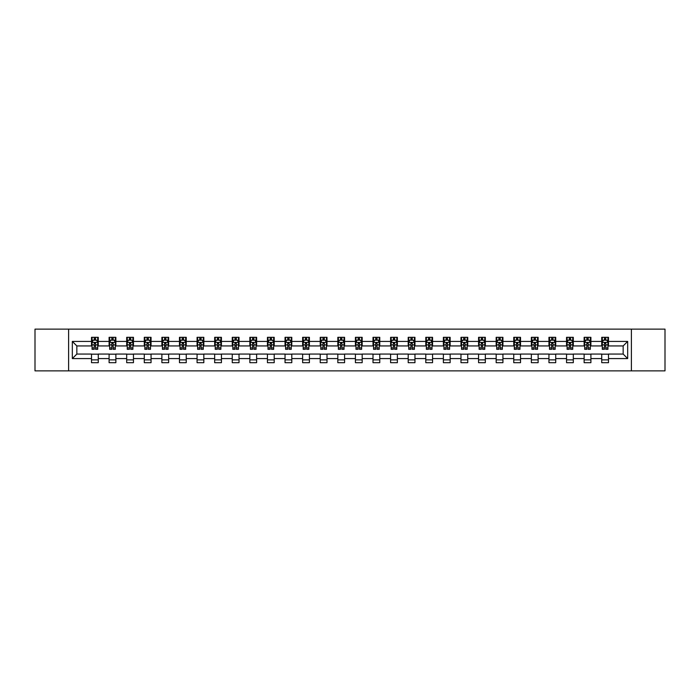 <?xml version="1.0" encoding="UTF-8"?>
<svg xmlns="http://www.w3.org/2000/svg" width="700" height="700" viewBox="0 0 700 700"><rect width="100%" height="100%" fill="white"/><g stroke="black" fill="none" stroke-linecap="round" stroke-linejoin="round"><path stroke-width="1.05" d="M631.391 370.869L665 370.869L665 329.131L631.391 329.131L631.391 370.869L68.609 370.869L68.609 329.131L35 329.131L35 370.869L68.609 370.869M631.391 329.131L68.609 329.131M608.492 341.425L608.492 337.312L601.729 337.312L601.729 341.425L590.905 341.425L590.905 337.312L584.133 337.312L584.133 341.425L573.309 341.425L573.309 337.312L566.545 337.312L566.545 341.425L555.712 341.425L555.712 337.312L548.949 337.312L548.949 341.425L538.116 341.425L538.116 337.312L531.352 337.312L531.352 341.425L520.529 341.425L520.529 337.312L513.756 337.312L513.756 341.425L502.933 341.425L502.933 337.312L496.169 337.312L496.169 341.425L485.336 341.425L485.336 337.312L478.573 337.312L478.573 341.425L467.74 341.425L467.74 337.312L460.976 337.312L460.976 341.425L450.153 341.425L450.153 337.312L443.38 337.312L443.38 341.425L432.556 341.425L432.556 337.312L425.793 337.312L425.793 341.425L414.96 341.425L414.96 337.312L408.196 337.312L408.196 341.425L397.373 341.425L397.373 337.312L390.6 337.312L390.6 341.425L379.776 341.425L379.776 337.312L373.004 337.312L373.004 341.425L362.18 341.425L362.18 337.312L355.416 337.312L355.416 341.425L344.584 341.425L344.584 337.312L337.82 337.312L337.82 341.425L326.996 341.425L326.996 337.312L320.224 337.312L320.224 341.425L309.4 341.425L309.4 337.312L302.627 337.312L302.627 341.425L291.804 341.425L291.804 337.312L285.04 337.312L285.04 341.425L274.207 341.425L274.207 337.312L267.444 337.312L267.444 341.425L256.62 341.425L256.62 337.312L249.848 337.312L249.848 341.425L239.024 341.425L239.024 337.312L232.26 337.312L232.26 341.425L221.428 341.425L221.428 337.312L214.664 337.312L214.664 341.425L203.831 341.425L203.831 337.312L197.067 337.312L197.067 341.425L186.244 341.425L186.244 337.312L179.471 337.312L179.471 341.425L168.648 341.425L168.648 337.312L161.884 337.312L161.884 341.425L151.051 341.425L151.051 337.312L144.287 337.312L144.287 341.425L133.455 341.425L133.455 337.312L126.691 337.312L126.691 341.425L115.867 341.425L115.867 337.312L109.095 337.312L109.095 341.425L98.271 341.425L98.271 337.312L91.507 337.312L91.507 341.425L72.328 341.425L72.328 358.575L76.843 354.06L91.507 354.06L91.507 362.688L98.271 362.688L98.271 354.06L109.095 354.06L109.095 362.688L115.867 362.688L115.867 354.06L126.691 354.06L126.691 362.688L133.455 362.688L133.455 354.06L144.287 354.06L144.287 362.688L151.051 362.688L151.051 354.06L161.884 354.06L161.884 362.688L168.648 362.688L168.648 354.06L179.471 354.06L179.471 362.688L186.244 362.688L186.244 354.06L197.067 354.06L197.067 362.688L203.831 362.688L203.831 354.06L214.664 354.06L214.664 362.688L221.428 362.688L221.428 354.06L232.26 354.06L232.26 362.688L239.024 362.688L239.024 354.06L249.848 354.06L249.848 362.688L256.62 362.688L256.62 354.06L267.444 354.06L267.444 362.688L274.207 362.688L274.207 354.06L285.04 354.06L285.04 362.688L291.804 362.688L291.804 354.06L302.627 354.06L302.627 362.688L309.4 362.688L309.4 354.06L320.224 354.06L320.224 362.688L326.996 362.688L326.996 354.06L337.82 354.06L337.82 362.688L344.584 362.688L344.584 354.06L355.416 354.06L355.416 362.688L362.18 362.688L362.18 354.06L373.004 354.06L373.004 362.688L379.776 362.688L379.776 354.06L390.6 354.06L390.6 362.688L397.373 362.688L397.373 354.06L408.196 354.06L408.196 362.688L414.96 362.688L414.96 354.06L425.793 354.06L425.793 362.688L432.556 362.688L432.556 354.06L443.38 354.06L443.38 362.688L450.153 362.688L450.153 354.06L460.976 354.06L460.976 362.688L467.74 362.688L467.74 354.06L478.573 354.06L478.573 362.688L485.336 362.688L485.336 354.06L496.169 354.06L496.169 362.688L502.933 362.688L502.933 354.06L513.756 354.06L513.756 362.688L520.529 362.688L520.529 354.06L531.352 354.06L531.352 362.688L538.116 362.688L538.116 354.06L548.949 354.06L548.949 362.688L555.712 362.688L555.712 354.06L566.545 354.06L566.545 362.688L573.309 362.688L573.309 354.06L584.133 354.06L584.133 362.688L590.905 362.688L590.905 354.06L601.729 354.06L601.729 362.688L608.492 362.688L608.492 354.06L623.157 354.06L623.157 345.94L608.492 345.94L608.492 341.425L627.673 341.425L627.673 358.575L608.492 358.575M601.729 358.575L590.905 358.575M584.133 358.575L573.309 358.575M566.545 358.575L555.712 358.575M548.949 358.575L538.116 358.575M531.352 358.575L520.529 358.575M513.756 358.575L502.933 358.575M496.169 358.575L485.336 358.575M478.573 358.575L467.74 358.575M460.976 358.575L450.153 358.575M443.38 358.575L432.556 358.575M425.793 358.575L414.96 358.575M408.196 358.575L397.373 358.575M390.6 358.575L379.776 358.575M373.004 358.575L362.18 358.575M355.416 358.575L344.584 358.575M337.82 358.575L326.996 358.575M320.224 358.575L309.4 358.575M302.627 358.575L291.804 358.575M285.04 358.575L274.207 358.575M267.444 358.575L256.62 358.575M249.848 358.575L239.024 358.575M232.26 358.575L221.428 358.575M214.664 358.575L203.831 358.575M197.067 358.575L186.244 358.575M179.471 358.575L168.648 358.575M161.884 358.575L151.051 358.575M144.287 358.575L133.455 358.575M126.691 358.575L115.867 358.575M109.095 358.575L98.271 358.575M91.507 358.575L72.328 358.575M601.729 341.425L601.729 345.94L590.905 345.94L590.905 341.425M584.133 341.425L584.133 345.94L573.309 345.94L573.309 341.425M566.545 341.425L566.545 345.94L555.712 345.94L555.712 341.425M548.949 341.425L548.949 345.94L538.116 345.94L538.116 341.425M531.352 341.425L531.352 345.94L520.529 345.94L520.529 341.425M513.756 341.425L513.756 345.94L502.933 345.94L502.933 341.425M496.169 341.425L496.169 345.94L485.336 345.94L485.336 341.425M478.573 341.425L478.573 345.94L467.74 345.94L467.74 341.425M460.976 341.425L460.976 345.94L450.153 345.94L450.153 341.425M443.38 341.425L443.38 345.94L432.556 345.94L432.556 341.425M425.793 341.425L425.793 345.94L414.96 345.94L414.96 341.425M408.196 341.425L408.196 345.94L397.373 345.94L397.373 341.425M390.6 341.425L390.6 345.94L379.776 345.94L379.776 341.425M373.004 341.425L373.004 345.94L362.18 345.94L362.18 341.425M355.416 341.425L355.416 345.94L344.584 345.94L344.584 341.425M337.82 341.425L337.82 345.94L326.996 345.94L326.996 341.425M320.224 341.425L320.224 345.94L309.4 345.94L309.4 341.425M302.627 341.425L302.627 345.94L291.804 345.94L291.804 341.425M285.04 341.425L285.04 345.94L274.207 345.94L274.207 341.425M267.444 341.425L267.444 345.94L256.62 345.94L256.62 341.425M249.848 341.425L249.848 345.94L239.024 345.94L239.024 341.425M232.26 341.425L232.26 345.94L221.428 345.94L221.428 341.425M214.664 341.425L214.664 345.94L203.831 345.94L203.831 341.425M197.067 341.425L197.067 345.94L186.244 345.94L186.244 341.425M179.471 341.425L179.471 345.94L168.648 345.94L168.648 341.425M161.884 341.425L161.884 345.94L151.051 345.94L151.051 341.425M144.287 341.425L144.287 345.94L133.455 345.94L133.455 341.425M126.691 341.425L126.691 345.94L115.867 345.94L115.867 341.425M109.095 341.425L109.095 345.94L98.271 345.94L98.271 341.425M91.507 341.425L91.507 345.94L76.843 345.94L72.328 341.425M76.843 345.94L76.843 354.06M627.673 358.575L623.157 354.06M623.157 345.94L627.673 341.425M91.507 340.13L92.067 340.13M94.211 340.13L95.567 340.13M97.703 340.13L98.271 340.13M91.507 345.826L92.067 345.826M94.211 345.826L95.567 345.826M97.703 345.826L98.271 345.826M91.507 354.174L98.271 354.174M91.507 359.87L98.271 359.87M109.095 354.174L115.867 354.174M109.095 359.87L115.867 359.87M109.095 340.13L109.664 340.13M111.808 340.13L113.155 340.13M115.299 340.13L115.867 340.13M109.095 345.826L109.664 345.826M111.808 345.826L113.155 345.826M115.299 345.826L115.867 345.826M126.691 354.174L133.455 354.174M126.691 359.87L133.455 359.87M126.691 340.13L127.26 340.13M129.395 340.13L130.751 340.13M132.895 340.13L133.455 340.13M126.691 345.826L127.26 345.826M129.395 345.826L130.751 345.826M132.895 345.826L133.455 345.826M144.287 354.174L151.051 354.174M144.287 359.87L151.051 359.87M144.287 340.13L144.847 340.13M146.991 340.13L148.347 340.13M150.491 340.13L151.051 340.13M144.287 345.826L144.847 345.826M146.991 345.826L148.347 345.826M150.491 345.826L151.051 345.826M161.884 354.174L168.648 354.174M161.884 359.87L168.648 359.87M161.884 340.13L162.444 340.13M164.588 340.13L165.944 340.13M168.079 340.13L168.648 340.13M161.884 345.826L162.444 345.826M164.588 345.826L165.944 345.826M168.079 345.826L168.648 345.826M179.471 354.174L186.244 354.174M179.471 359.87L186.244 359.87M179.471 340.13L180.04 340.13M182.184 340.13L183.531 340.13M185.675 340.13L186.244 340.13M179.471 345.826L180.04 345.826M182.184 345.826L183.531 345.826M185.675 345.826L186.244 345.826M197.067 354.174L203.831 354.174M197.067 359.87L203.831 359.87M197.067 340.13L197.627 340.13M199.771 340.13L201.127 340.13M203.271 340.13L203.831 340.13M197.067 345.826L197.627 345.826M199.771 345.826L201.127 345.826M203.271 345.826L203.831 345.826M214.664 354.174L221.428 354.174M214.664 359.87L221.428 359.87M214.664 340.13L215.224 340.13M217.367 340.13L218.724 340.13M220.867 340.13L221.428 340.13M214.664 345.826L215.224 345.826M217.367 345.826L218.724 345.826M220.867 345.826L221.428 345.826M232.26 354.174L239.024 354.174M232.26 359.87L239.024 359.87M232.26 340.13L232.82 340.13M234.964 340.13L236.32 340.13M238.455 340.13L239.024 340.13M232.26 345.826L232.82 345.826M234.964 345.826L236.32 345.826M238.455 345.826L239.024 345.826M249.848 354.174L256.62 354.174M249.848 359.87L256.62 359.87M249.848 340.13L250.416 340.13M252.56 340.13L253.907 340.13M256.051 340.13L256.62 340.13M249.848 345.826L250.416 345.826M252.56 345.826L253.907 345.826M256.051 345.826L256.62 345.826M267.444 354.174L274.207 354.174M267.444 359.87L274.207 359.87M267.444 340.13L268.004 340.13M270.148 340.13L271.504 340.13M273.648 340.13L274.207 340.13M267.444 345.826L268.004 345.826M270.148 345.826L271.504 345.826M273.648 345.826L274.207 345.826M285.04 354.174L291.804 354.174M285.04 359.87L291.804 359.87M285.04 340.13L285.6 340.13M287.744 340.13L289.1 340.13M291.244 340.13L291.804 340.13M285.04 345.826L285.6 345.826M287.744 345.826L289.1 345.826M291.244 345.826L291.804 345.826M302.627 354.174L309.4 354.174M302.627 359.87L309.4 359.87M302.627 340.13L303.196 340.13M305.34 340.13L306.688 340.13M308.831 340.13L309.4 340.13M302.627 345.826L303.196 345.826M305.34 345.826L306.688 345.826M308.831 345.826L309.4 345.826M320.224 354.174L326.996 354.174M320.224 359.87L326.996 359.87M320.224 340.13L320.793 340.13M322.936 340.13L324.284 340.13M326.428 340.13L326.996 340.13M320.224 345.826L320.793 345.826M322.936 345.826L324.284 345.826M326.428 345.826L326.996 345.826M337.82 354.174L344.584 354.174M337.82 359.87L344.584 359.87M337.82 340.13L338.38 340.13M340.524 340.13L341.88 340.13M344.024 340.13L344.584 340.13M337.82 345.826L338.38 345.826M340.524 345.826L341.88 345.826M344.024 345.826L344.584 345.826M355.416 354.174L362.18 354.174M355.416 359.87L362.18 359.87M355.416 340.13L355.976 340.13M358.12 340.13L359.476 340.13M361.62 340.13L362.18 340.13M355.416 345.826L355.976 345.826M358.12 345.826L359.476 345.826M361.62 345.826L362.18 345.826M373.004 354.174L379.776 354.174M373.004 359.87L379.776 359.87M373.004 340.13L373.572 340.13M375.716 340.13L377.064 340.13M379.207 340.13L379.776 340.13M373.004 345.826L373.572 345.826M375.716 345.826L377.064 345.826M379.207 345.826L379.776 345.826M390.6 354.174L397.373 354.174M390.6 359.87L397.373 359.87M390.6 340.13L391.169 340.13M393.312 340.13L394.66 340.13M396.804 340.13L397.373 340.13M390.6 345.826L391.169 345.826M393.312 345.826L394.66 345.826M396.804 345.826L397.373 345.826M408.196 354.174L414.96 354.174M408.196 359.87L414.96 359.87M408.196 340.13L408.756 340.13M410.9 340.13L412.256 340.13M414.4 340.13L414.96 340.13M408.196 345.826L408.756 345.826M410.9 345.826L412.256 345.826M414.4 345.826L414.96 345.826M425.793 354.174L432.556 354.174M425.793 359.87L432.556 359.87M425.793 340.13L426.352 340.13M428.496 340.13L429.852 340.13M431.996 340.13L432.556 340.13M425.793 345.826L426.352 345.826M428.496 345.826L429.852 345.826M431.996 345.826L432.556 345.826M443.38 354.174L450.153 354.174M443.38 359.87L450.153 359.87M443.38 340.13L443.949 340.13M446.092 340.13L447.44 340.13M449.584 340.13L450.153 340.13M443.38 345.826L443.949 345.826M446.092 345.826L447.44 345.826M449.584 345.826L450.153 345.826M460.976 354.174L467.74 354.174M460.976 359.87L467.74 359.87M460.976 340.13L461.545 340.13M463.68 340.13L465.036 340.13M467.18 340.13L467.74 340.13M460.976 345.826L461.545 345.826M463.68 345.826L465.036 345.826M467.18 345.826L467.74 345.826M478.573 354.174L485.336 354.174M478.573 359.87L485.336 359.87M478.573 340.13L479.133 340.13M481.276 340.13L482.633 340.13M484.776 340.13L485.336 340.13M478.573 345.826L479.133 345.826M481.276 345.826L482.633 345.826M484.776 345.826L485.336 345.826M496.169 354.174L502.933 354.174M496.169 359.87L502.933 359.87M496.169 340.13L496.729 340.13M498.873 340.13L500.229 340.13M502.373 340.13L502.933 340.13M496.169 345.826L496.729 345.826M498.873 345.826L500.229 345.826M502.373 345.826L502.933 345.826M513.756 354.174L520.529 354.174M513.756 359.87L520.529 359.87M513.756 340.13L514.325 340.13M516.469 340.13L517.816 340.13M519.96 340.13L520.529 340.13M513.756 345.826L514.325 345.826M516.469 345.826L517.816 345.826M519.96 345.826L520.529 345.826M531.352 354.174L538.116 354.174M531.352 359.87L538.116 359.87M531.352 340.13L531.921 340.13M534.056 340.13L535.413 340.13M537.556 340.13L538.116 340.13M531.352 345.826L531.921 345.826M534.056 345.826L535.413 345.826M537.556 345.826L538.116 345.826M548.949 354.174L555.712 354.174M548.949 359.87L555.712 359.87M548.949 340.13L549.509 340.13M551.653 340.13L553.009 340.13M555.153 340.13L555.712 340.13M548.949 345.826L549.509 345.826M551.653 345.826L553.009 345.826M555.153 345.826L555.712 345.826M566.545 354.174L573.309 354.174M566.545 359.87L573.309 359.87M566.545 340.13L567.105 340.13M569.249 340.13L570.605 340.13M572.74 340.13L573.309 340.13M566.545 345.826L567.105 345.826M569.249 345.826L570.605 345.826M572.74 345.826L573.309 345.826M584.133 354.174L590.905 354.174M584.133 359.87L590.905 359.87M584.133 340.13L584.701 340.13M586.845 340.13L588.192 340.13M590.336 340.13L590.905 340.13M584.133 345.826L584.701 345.826M586.845 345.826L588.192 345.826M590.336 345.826L590.905 345.826M601.729 354.174L608.492 354.174M601.729 359.87L608.492 359.87M601.729 340.13L602.298 340.13M604.433 340.13L605.789 340.13M607.933 340.13L608.492 340.13M601.729 345.826L602.298 345.826M604.433 345.826L605.789 345.826M607.933 345.826L608.492 345.826M95.567 338.783L94.211 338.783M97.703 347.909L95.567 347.909L95.567 349.326L97.703 349.326L97.703 342.44L96.582 340.191L93.196 340.191L92.067 342.44L92.067 349.326L94.211 349.326L94.211 347.909L92.067 347.909M92.067 342.44L92.067 337.312M97.703 342.44L97.703 337.312M94.211 340.191L94.211 337.312M95.567 337.312L95.567 340.191M95.567 347.909L95.567 343.289L94.211 343.289L94.211 347.909M113.155 338.783L111.808 338.783M115.299 347.909L113.155 347.909L113.155 349.326L115.299 349.326L115.299 342.44L114.17 340.191L110.793 340.191L109.664 342.44L109.664 349.326L111.808 349.326L111.808 347.909L109.664 347.909M109.664 342.44L109.664 337.312M115.299 342.44L115.299 337.312M111.808 340.191L111.808 337.312M113.155 337.312L113.155 340.191M113.155 347.909L113.155 343.289L111.808 343.289L111.808 347.909M130.751 338.783L129.395 338.783M132.895 347.909L130.751 347.909L130.751 349.326L132.895 349.326L132.895 342.44L131.766 340.191L128.38 340.191L127.26 342.44L127.26 349.326L129.395 349.326L129.395 347.909L127.26 347.909M127.26 342.44L127.26 337.312M132.895 342.44L132.895 337.312M129.395 340.191L129.395 337.312M130.751 337.312L130.751 340.191M130.751 347.909L130.751 343.289L129.395 343.289L129.395 347.909M148.347 338.783L146.991 338.783M150.491 347.909L148.347 347.909L148.347 349.326L150.491 349.326L150.491 342.44L149.362 340.191L145.976 340.191L144.847 342.44L144.847 349.326L146.991 349.326L146.991 347.909L144.847 347.909M144.847 342.44L144.847 337.312M150.491 342.44L150.491 337.312M146.991 340.191L146.991 337.312M148.347 337.312L148.347 340.191M148.347 347.909L148.347 343.289L146.991 343.289L146.991 347.909M165.944 338.783L164.588 338.783M168.079 347.909L165.944 347.909L165.944 349.326L168.079 349.326L168.079 342.44L166.959 340.191L163.572 340.191L162.444 342.44L162.444 349.326L164.588 349.326L164.588 347.909L162.444 347.909M162.444 342.44L162.444 337.312M168.079 342.44L168.079 337.312M164.588 340.191L164.588 337.312M165.944 337.312L165.944 340.191M165.944 347.909L165.944 343.289L164.588 343.289L164.588 347.909M183.531 338.783L182.184 338.783M185.675 347.909L183.531 347.909L183.531 349.326L185.675 349.326L185.675 342.44L184.546 340.191L181.169 340.191L180.04 342.44L180.04 349.326L182.184 349.326L182.184 347.909L180.04 347.909M180.04 342.44L180.04 337.312M185.675 342.44L185.675 337.312M182.184 340.191L182.184 337.312M183.531 337.312L183.531 340.191M183.531 347.909L183.531 343.289L182.184 343.289L182.184 347.909M201.127 338.783L199.771 338.783M203.271 347.909L201.127 347.909L201.127 349.326L203.271 349.326L203.271 342.44L202.143 340.191L198.756 340.191L197.627 342.44L197.627 349.326L199.771 349.326L199.771 347.909L197.627 347.909M197.627 342.44L197.627 337.312M203.271 342.44L203.271 337.312M199.771 340.191L199.771 337.312M201.127 337.312L201.127 340.191M201.127 347.909L201.127 343.289L199.771 343.289L199.771 347.909M218.724 338.783L217.367 338.783M220.867 347.909L218.724 347.909L218.724 349.326L220.867 349.326L220.867 342.44L219.739 340.191L216.352 340.191L215.224 342.44L215.224 349.326L217.367 349.326L217.367 347.909L215.224 347.909M215.224 342.44L215.224 337.312M220.867 342.44L220.867 337.312M217.367 340.191L217.367 337.312M218.724 337.312L218.724 340.191M218.724 347.909L218.724 343.289L217.367 343.289L217.367 347.909M236.32 338.783L234.964 338.783M238.455 347.909L236.32 347.909L236.32 349.326L238.455 349.326L238.455 342.44L237.335 340.191L233.949 340.191L232.82 342.44L232.82 349.326L234.964 349.326L234.964 347.909L232.82 347.909M232.82 342.44L232.82 337.312M238.455 342.44L238.455 337.312M234.964 340.191L234.964 337.312M236.32 337.312L236.32 340.191M236.32 347.909L236.32 343.289L234.964 343.289L234.964 347.909M253.907 338.783L252.56 338.783M256.051 347.909L253.907 347.909L253.907 349.326L256.051 349.326L256.051 342.44L254.922 340.191L251.545 340.191L250.416 342.44L250.416 349.326L252.56 349.326L252.56 347.909L250.416 347.909M250.416 342.44L250.416 337.312M256.051 342.44L256.051 337.312M252.56 340.191L252.56 337.312M253.907 337.312L253.907 340.191M253.907 347.909L253.907 343.289L252.56 343.289L252.56 347.909M271.504 338.783L270.148 338.783M273.648 347.909L271.504 347.909L271.504 349.326L273.648 349.326L273.648 342.44L272.519 340.191L269.132 340.191L268.004 342.44L268.004 349.326L270.148 349.326L270.148 347.909L268.004 347.909M268.004 342.44L268.004 337.312M273.648 342.44L273.648 337.312M270.148 340.191L270.148 337.312M271.504 337.312L271.504 340.191M271.504 347.909L271.504 343.289L270.148 343.289L270.148 347.909M289.1 338.783L287.744 338.783M291.244 347.909L289.1 347.909L289.1 349.326L291.244 349.326L291.244 342.44L290.115 340.191L286.729 340.191L285.6 342.44L285.6 349.326L287.744 349.326L287.744 347.909L285.6 347.909M285.6 342.44L285.6 337.312M291.244 342.44L291.244 337.312M287.744 340.191L287.744 337.312M289.1 337.312L289.1 340.191M289.1 347.909L289.1 343.289L287.744 343.289L287.744 347.909M306.688 338.783L305.34 338.783M308.831 347.909L306.688 347.909L306.688 349.326L308.831 349.326L308.831 342.44L307.703 340.191L304.325 340.191L303.196 342.44L303.196 349.326L305.34 349.326L305.34 347.909L303.196 347.909M303.196 342.44L303.196 337.312M308.831 342.44L308.831 337.312M305.34 340.191L305.34 337.312M306.688 337.312L306.688 340.191M306.688 347.909L306.688 343.289L305.34 343.289L305.34 347.909M324.284 338.783L322.936 338.783M326.428 347.909L324.284 347.909L324.284 349.326L326.428 349.326L326.428 342.44L325.299 340.191L321.921 340.191L320.793 342.44L320.793 349.326L322.936 349.326L322.936 347.909L320.793 347.909M320.793 342.44L320.793 337.312M326.428 342.44L326.428 337.312M322.936 340.191L322.936 337.312M324.284 337.312L324.284 340.191M324.284 347.909L324.284 343.289L322.936 343.289L322.936 347.909M341.88 338.783L340.524 338.783M344.024 347.909L341.88 347.909L341.88 349.326L344.024 349.326L344.024 342.44L342.895 340.191L339.509 340.191L338.38 342.44L338.38 349.326L340.524 349.326L340.524 347.909L338.38 347.909M338.38 342.44L338.38 337.312M344.024 342.44L344.024 337.312M340.524 340.191L340.524 337.312M341.88 337.312L341.88 340.191M341.88 347.909L341.88 343.289L340.524 343.289L340.524 347.909M359.476 338.783L358.12 338.783M361.62 347.909L359.476 347.909L359.476 349.326L361.62 349.326L361.62 342.44L360.491 340.191L357.105 340.191L355.976 342.44L355.976 349.326L358.12 349.326L358.12 347.909L355.976 347.909M355.976 342.44L355.976 337.312M361.62 342.44L361.62 337.312M358.12 340.191L358.12 337.312M359.476 337.312L359.476 340.191M359.476 347.909L359.476 343.289L358.12 343.289L358.12 347.909M377.064 338.783L375.716 338.783M379.207 347.909L377.064 347.909L377.064 349.326L379.207 349.326L379.207 342.44L378.079 340.191L374.701 340.191L373.572 342.44L373.572 349.326L375.716 349.326L375.716 347.909L373.572 347.909M373.572 342.44L373.572 337.312M379.207 342.44L379.207 337.312M375.716 340.191L375.716 337.312M377.064 337.312L377.064 340.191M377.064 347.909L377.064 343.289L375.716 343.289L375.716 347.909M394.66 338.783L393.312 338.783M396.804 347.909L394.66 347.909L394.66 349.326L396.804 349.326L396.804 342.44L395.675 340.191L392.297 340.191L391.169 342.44L391.169 349.326L393.312 349.326L393.312 347.909L391.169 347.909M391.169 342.44L391.169 337.312M396.804 342.44L396.804 337.312M393.312 340.191L393.312 337.312M394.66 337.312L394.66 340.191M394.66 347.909L394.66 343.289L393.312 343.289L393.312 347.909M412.256 338.783L410.9 338.783M414.4 347.909L412.256 347.909L412.256 349.326L414.4 349.326L414.4 342.44L413.271 340.191L409.885 340.191L408.756 342.44L408.756 349.326L410.9 349.326L410.9 347.909L408.756 347.909M408.756 342.44L408.756 337.312M414.4 342.44L414.4 337.312M410.9 340.191L410.9 337.312M412.256 337.312L412.256 340.191M412.256 347.909L412.256 343.289L410.9 343.289L410.9 347.909M429.852 338.783L428.496 338.783M431.996 347.909L429.852 347.909L429.852 349.326L431.996 349.326L431.996 342.44L430.868 340.191L427.481 340.191L426.352 342.44L426.352 349.326L428.496 349.326L428.496 347.909L426.352 347.909M426.352 342.44L426.352 337.312M431.996 342.44L431.996 337.312M428.496 340.191L428.496 337.312M429.852 337.312L429.852 340.191M429.852 347.909L429.852 343.289L428.496 343.289L428.496 347.909M447.44 338.783L446.092 338.783M449.584 347.909L447.44 347.909L447.44 349.326L449.584 349.326L449.584 342.44L448.455 340.191L445.078 340.191L443.949 342.44L443.949 349.326L446.092 349.326L446.092 347.909L443.949 347.909M443.949 342.44L443.949 337.312M449.584 342.44L449.584 337.312M446.092 340.191L446.092 337.312M447.44 337.312L447.44 340.191M447.44 347.909L447.44 343.289L446.092 343.289L446.092 347.909M465.036 338.783L463.68 338.783M467.18 347.909L465.036 347.909L465.036 349.326L467.18 349.326L467.18 342.44L466.051 340.191L462.665 340.191L461.545 342.44L461.545 349.326L463.68 349.326L463.68 347.909L461.545 347.909M461.545 342.44L461.545 337.312M467.18 342.44L467.18 337.312M463.68 340.191L463.68 337.312M465.036 337.312L465.036 340.191M465.036 347.909L465.036 343.289L463.68 343.289L463.68 347.909M482.633 338.783L481.276 338.783M484.776 347.909L482.633 347.909L482.633 349.326L484.776 349.326L484.776 342.44L483.648 340.191L480.261 340.191L479.133 342.44L479.133 349.326L481.276 349.326L481.276 347.909L479.133 347.909M479.133 342.44L479.133 337.312M484.776 342.44L484.776 337.312M481.276 340.191L481.276 337.312M482.633 337.312L482.633 340.191M482.633 347.909L482.633 343.289L481.276 343.289L481.276 347.909M500.229 338.783L498.873 338.783M502.373 347.909L500.229 347.909L500.229 349.326L502.373 349.326L502.373 342.44L501.244 340.191L497.858 340.191L496.729 342.44L496.729 349.326L498.873 349.326L498.873 347.909L496.729 347.909M496.729 342.44L496.729 337.312M502.373 342.44L502.373 337.312M498.873 340.191L498.873 337.312M500.229 337.312L500.229 340.191M500.229 347.909L500.229 343.289L498.873 343.289L498.873 347.909M517.816 338.783L516.469 338.783M519.96 347.909L517.816 347.909L517.816 349.326L519.96 349.326L519.96 342.44L518.831 340.191L515.454 340.191L514.325 342.44L514.325 349.326L516.469 349.326L516.469 347.909L514.325 347.909M514.325 342.44L514.325 337.312M519.96 342.44L519.96 337.312M516.469 340.191L516.469 337.312M517.816 337.312L517.816 340.191M517.816 347.909L517.816 343.289L516.469 343.289L516.469 347.909M535.413 338.783L534.056 338.783M537.556 347.909L535.413 347.909L535.413 349.326L537.556 349.326L537.556 342.44L536.428 340.191L533.041 340.191L531.921 342.44L531.921 349.326L534.056 349.326L534.056 347.909L531.921 347.909M531.921 342.44L531.921 337.312M537.556 342.44L537.556 337.312M534.056 340.191L534.056 337.312M535.413 337.312L535.413 340.191M535.413 347.909L535.413 343.289L534.056 343.289L534.056 347.909M553.009 338.783L551.653 338.783M555.153 347.909L553.009 347.909L553.009 349.326L555.153 349.326L555.153 342.44L554.024 340.191L550.637 340.191L549.509 342.44L549.509 349.326L551.653 349.326L551.653 347.909L549.509 347.909M549.509 342.44L549.509 337.312M555.153 342.44L555.153 337.312M551.653 340.191L551.653 337.312M553.009 337.312L553.009 340.191M553.009 347.909L553.009 343.289L551.653 343.289L551.653 347.909M570.605 338.783L569.249 338.783M572.74 347.909L570.605 347.909L570.605 349.326L572.74 349.326L572.74 342.44L571.62 340.191L568.234 340.191L567.105 342.44L567.105 349.326L569.249 349.326L569.249 347.909L567.105 347.909M567.105 342.44L567.105 337.312M572.74 342.44L572.74 337.312M569.249 340.191L569.249 337.312M570.605 337.312L570.605 340.191M570.605 347.909L570.605 343.289L569.249 343.289L569.249 347.909M588.192 338.783L586.845 338.783M590.336 347.909L588.192 347.909L588.192 349.326L590.336 349.326L590.336 342.44L589.207 340.191L585.83 340.191L584.701 342.44L584.701 349.326L586.845 349.326L586.845 347.909L584.701 347.909M584.701 342.44L584.701 337.312M590.336 342.44L590.336 337.312M586.845 340.191L586.845 337.312M588.192 337.312L588.192 340.191M588.192 347.909L588.192 343.289L586.845 343.289L586.845 347.909M605.789 338.783L604.433 338.783M607.933 347.909L605.789 347.909L605.789 349.326L607.933 349.326L607.933 342.44L606.804 340.191L603.418 340.191L602.298 342.44L602.298 349.326L604.433 349.326L604.433 347.909L602.298 347.909M602.298 342.44L602.298 337.312M607.933 342.44L607.933 337.312M604.433 340.191L604.433 337.312M605.789 337.312L605.789 340.191M605.789 347.909L605.789 343.289L604.433 343.289L604.433 347.909M97.676 342.387L92.094 342.387M92.067 340.322L93.126 340.322M96.644 340.322L97.703 340.322M94.211 344.89L92.067 344.89M97.703 344.89L95.567 344.89M95.567 339.5L94.211 339.5M115.273 342.387L109.69 342.387M109.664 340.322L110.723 340.322M114.24 340.322L115.299 340.322M111.808 344.89L109.664 344.89M115.299 344.89L113.155 344.89M113.155 339.5L111.808 339.5M132.869 342.387L127.286 342.387M127.26 340.322L128.319 340.322M131.836 340.322L132.895 340.322M129.395 344.89L127.26 344.89M132.895 344.89L130.751 344.89M130.751 339.5L129.395 339.5M150.456 342.387L144.874 342.387M144.847 340.322L145.906 340.322M149.433 340.322L150.491 340.322M146.991 344.89L144.847 344.89M150.491 344.89L148.347 344.89M148.347 339.5L146.991 339.5M168.053 342.387L162.47 342.387M162.444 340.322L163.502 340.322M167.02 340.322L168.079 340.322M164.588 344.89L162.444 344.89M168.079 344.89L165.944 344.89M165.944 339.5L164.588 339.5M185.649 342.387L180.066 342.387M180.04 340.322L181.099 340.322M184.616 340.322L185.675 340.322M182.184 344.89L180.04 344.89M185.675 344.89L183.531 344.89M183.531 339.5L182.184 339.5M203.245 342.387L197.662 342.387M197.627 340.322L198.695 340.322M202.213 340.322L203.271 340.322M199.771 344.89L197.627 344.89M203.271 344.89L201.127 344.89M201.127 339.5L199.771 339.5M220.832 342.387L215.25 342.387M215.224 340.322L216.282 340.322M219.809 340.322L220.867 340.322M217.367 344.89L215.224 344.89M220.867 344.89L218.724 344.89M218.724 339.5L217.367 339.5M238.429 342.387L232.846 342.387M232.82 340.322L233.879 340.322M237.396 340.322L238.455 340.322M234.964 344.89L232.82 344.89M238.455 344.89L236.32 344.89M236.32 339.5L234.964 339.5M256.025 342.387L250.443 342.387M250.416 340.322L251.475 340.322M254.993 340.322L256.051 340.322M252.56 344.89L250.416 344.89M256.051 344.89L253.907 344.89M253.907 339.5L252.56 339.5M273.621 342.387L268.039 342.387M268.004 340.322L269.071 340.322M272.589 340.322L273.648 340.322M270.148 344.89L268.004 344.89M273.648 344.89L271.504 344.89M271.504 339.5L270.148 339.5M291.209 342.387L285.626 342.387M285.6 340.322L286.659 340.322M290.176 340.322L291.244 340.322M287.744 344.89L285.6 344.89M291.244 344.89L289.1 344.89M289.1 339.5L287.744 339.5M308.805 342.387L303.223 342.387M303.196 340.322L304.255 340.322M307.773 340.322L308.831 340.322M305.34 344.89L303.196 344.89M308.831 344.89L306.688 344.89M306.688 339.5L305.34 339.5M326.401 342.387L320.819 342.387M320.793 340.322L321.851 340.322M325.369 340.322L326.428 340.322M322.936 344.89L320.793 344.89M326.428 344.89L324.284 344.89M324.284 339.5L322.936 339.5M343.998 342.387L338.415 342.387M338.38 340.322L339.447 340.322M342.965 340.322L344.024 340.322M340.524 344.89L338.38 344.89M344.024 344.89L341.88 344.89M341.88 339.5L340.524 339.5M361.585 342.387L356.002 342.387M355.976 340.322L357.035 340.322M360.553 340.322L361.62 340.322M358.12 344.89L355.976 344.89M361.62 344.89L359.476 344.89M359.476 339.5L358.12 339.5M379.181 342.387L373.599 342.387M373.572 340.322L374.631 340.322M378.149 340.322L379.207 340.322M375.716 344.89L373.572 344.89M379.207 344.89L377.064 344.89M377.064 339.5L375.716 339.5M396.777 342.387L391.195 342.387M391.169 340.322L392.227 340.322M395.745 340.322L396.804 340.322M393.312 344.89L391.169 344.89M396.804 344.89L394.66 344.89M394.66 339.5L393.312 339.5M414.374 342.387L408.791 342.387M408.756 340.322L409.824 340.322M413.341 340.322L414.4 340.322M410.9 344.89L408.756 344.89M414.4 344.89L412.256 344.89M412.256 339.5L410.9 339.5M431.961 342.387L426.379 342.387M426.352 340.322L427.411 340.322M430.929 340.322L431.996 340.322M428.496 344.89L426.352 344.89M431.996 344.89L429.852 344.89M429.852 339.5L428.496 339.5M449.558 342.387L443.975 342.387M443.949 340.322L445.007 340.322M448.525 340.322L449.584 340.322M446.092 344.89L443.949 344.89M449.584 344.89L447.44 344.89M447.44 339.5L446.092 339.5M467.154 342.387L461.571 342.387M461.545 340.322L462.604 340.322M466.121 340.322L467.18 340.322M463.68 344.89L461.545 344.89M467.18 344.89L465.036 344.89M465.036 339.5L463.68 339.5M484.75 342.387L479.168 342.387M479.133 340.322L480.191 340.322M483.718 340.322L484.776 340.322M481.276 344.89L479.133 344.89M484.776 344.89L482.633 344.89M482.633 339.5L481.276 339.5M502.338 342.387L496.755 342.387M496.729 340.322L497.787 340.322M501.305 340.322L502.373 340.322M498.873 344.89L496.729 344.89M502.373 344.89L500.229 344.89M500.229 339.5L498.873 339.5M519.934 342.387L514.351 342.387M514.325 340.322L515.384 340.322M518.901 340.322L519.96 340.322M516.469 344.89L514.325 344.89M519.96 344.89L517.816 344.89M517.816 339.5L516.469 339.5M537.53 342.387L531.947 342.387M531.921 340.322L532.98 340.322M536.497 340.322L537.556 340.322M534.056 344.89L531.921 344.89M537.556 344.89L535.413 344.89M535.413 339.5L534.056 339.5M555.126 342.387L549.544 342.387M549.509 340.322L550.567 340.322M554.094 340.322L555.153 340.322M551.653 344.89L549.509 344.89M555.153 344.89L553.009 344.89M553.009 339.5L551.653 339.5M572.714 342.387L567.131 342.387M567.105 340.322L568.164 340.322M571.681 340.322L572.74 340.322M569.249 344.89L567.105 344.89M572.74 344.89L570.605 344.89M570.605 339.5L569.249 339.5M590.31 342.387L584.727 342.387M584.701 340.322L585.76 340.322M589.278 340.322L590.336 340.322M586.845 344.89L584.701 344.89M590.336 344.89L588.192 344.89M588.192 339.5L586.845 339.5M607.906 342.387L602.324 342.387M602.298 340.322L603.356 340.322M606.874 340.322L607.933 340.322M604.433 344.89L602.298 344.89M607.933 344.89L605.789 344.89M605.789 339.5L604.433 339.5"/></g></svg>
